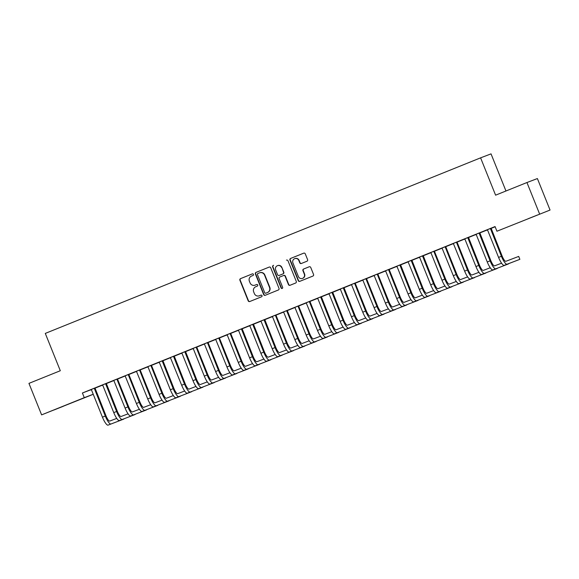 <?xml version="1.0" encoding="UTF-8"?>
<svg xmlns="http://www.w3.org/2000/svg" width="579" height="579" viewBox="0 0 579 579"><rect width="100%" height="100%" fill="white"/><g stroke="black" fill="none" stroke-linecap="round" stroke-linejoin="round"><path stroke-width="0.87" d="M253.45 274.359A0.861 0.84 -110.8 0 0 252.35 273.874L240.546 278.637A1.238 1.201 -110.8 0 0 239.894 280.229L248.181 300.834A1.238 1.201 -110.8 0 0 249.752 301.529L261.556 296.774A0.861 0.84 -110.8 0 0 262.012 295.659A0.861 0.84 -110.8 0 0 260.912 295.167L259.385 295.782A3.952 3.836 -110.8 0 1 254.355 293.553L253.667 291.838A3.952 3.836 -110.8 0 1 255.744 286.743L257.271 286.12A0.861 0.84 -110.8 0 0 257.727 285.006A0.861 0.84 -110.8 0 0 256.627 284.521L255.1 285.136A3.952 3.836 -110.8 0 1 250.077 282.907L249.383 281.191A3.952 3.836 -110.8 0 1 251.467 276.089L252.994 275.474A0.861 0.84 -110.8 0 0 253.45 274.359M306.95 261.23A1.238 1.201 -110.8 0 0 307.601 259.638L305.271 253.855A1.238 1.201 -110.8 0 0 303.7 253.161L290.593 258.451A1.238 1.201 -110.8 0 0 289.941 260.043L298.228 280.649A1.238 1.201 -110.8 0 0 299.799 281.343L312.906 276.06A1.238 1.201 -110.8 0 0 313.557 274.468L310.749 267.484A1.238 1.201 -110.8 0 0 309.2 266.774L303.57 269.047A1.238 1.201 -110.8 0 0 302.918 270.639L304.308 274.106A3.3 3.206 -110.8 0 1 302.513 278.39A3.3 3.206 -110.8 0 1 298.366 276.501L292.916 262.931A3.3 3.206 -110.8 0 1 294.711 258.654A3.3 3.206 -110.8 0 1 298.858 260.536L299.763 262.801A1.238 1.201 -110.8 0 0 301.333 263.496L306.95 261.23M496.934 231.231L550.05 210.047L496.934 231.231L495.059 226.563L82.406 392.996L84.281 397.664L93.226 394.263M93.241 394.292L41.608 414.875L28.95 383.378L60.303 370.734L45.292 333.41L480.592 157.843L495.595 195.174L526.948 182.53L539.606 214.02M41.608 414.875L84.281 397.664M270.726 267.795A1.238 1.201 -110.8 0 0 269.155 267.093L256.041 272.383A1.238 1.201 -110.8 0 0 255.39 273.976L263.677 294.588A1.238 1.201 -110.8 0 0 265.247 295.283L278.354 289.992A1.238 1.201 -110.8 0 0 279.006 288.4L270.726 267.795M290.195 285.223A1.238 1.201 -110.8 0 1 288.733 284.484L288.451 284.593A1.238 1.201 -110.8 0 0 289.999 285.295L295.63 283.03A1.238 1.201 -110.8 0 0 296.282 281.437L288.002 260.825A1.238 1.201 -110.8 0 0 286.446 260.123M288.451 284.593L285.092 276.234A1.238 1.201 -110.8 0 0 283.522 275.539L279.795 277.037A1.238 1.201 -110.8 0 0 279.15 278.629L282.646 287.336A0.861 0.84 -110.8 0 1 282.176 288.458A0.861 0.84 -110.8 0 1 281.09 287.958L272.666 267.006A1.238 1.201 -110.8 0 1 273.317 265.414M505.959 190.99L491.035 153.869L480.592 157.843M479.788 232.787L474.129 235.052L476.256 234.618L487.257 261.983L490.087 260.839L479.086 233.055M480.483 232.635L487.272 229.899L480.476 232.62M478.927 272.325L471.914 274.996A6.289 1.513 68 0 1 468.158 269.698L457.157 242.34L457.157 241.899L458.995 241.175L453.343 243.455M457.844 241.769L464.64 239.026L457.844 241.754M456.295 281.459L449.275 284.123A6.289 1.513 68 0 1 445.519 278.832L434.525 251.467L434.518 251.033L436.356 250.302L428.858 253.312L430.986 252.878L441.987 280.243L444.817 279.1L433.816 251.315M435.213 250.895L442.001 248.159L435.205 250.881M411.886 260.174L408.072 261.715M412.574 260.029L419.362 257.286L412.566 260.014M411.018 299.719L404.004 302.383A6.289 1.513 68 0 1 400.248 297.092L389.247 269.727L389.247 269.293L391.086 268.562L383.587 271.573L385.715 271.138L396.716 298.503L399.546 297.36L388.538 269.575M389.942 269.155L396.731 266.42L389.935 269.141M388.386 308.846L381.366 311.516A6.289 1.513 68 0 1 377.617 306.219L366.616 278.861L366.608 278.419L368.447 277.696L362.801 279.975M367.303 278.282L374.092 275.546L367.296 278.275M343.977 287.568L338.317 289.833L340.445 289.399L351.439 316.756L354.268 315.62L343.267 287.835M344.664 287.416L351.46 284.673L344.657 287.401M321.338 296.694L315.678 298.959L317.806 298.525L328.807 325.89L331.637 324.747L320.636 296.962M322.033 296.542L328.821 293.806L322.025 296.528M320.476 336.233L313.463 338.903A6.289 1.513 68 0 1 309.707 333.613L298.706 306.248L298.699 305.806L300.537 305.082L294.892 307.362M299.394 305.676L306.182 302.933L299.386 305.661M297.838 345.366L290.824 348.037A6.289 1.513 68 0 1 287.068 342.739L276.067 315.381L276.067 314.94L277.906 314.216L270.407 317.22L272.535 316.785L283.536 344.15L286.366 343.007L275.358 315.222M276.067 315.07L283.551 312.067L276.067 315.063M253.428 324.081L247.769 326.353L249.896 325.919L260.897 353.277L263.727 352.133L252.726 324.356M254.123 323.936L260.912 321.193L254.116 323.922M252.567 363.626L245.554 366.29A6.289 1.513 68 0 1 241.798 360.999L230.797 333.634L230.797 333.2L232.628 332.469L225.137 335.48L227.265 335.046L238.258 362.411L241.088 361.267L230.087 333.482M231.484 333.063L238.273 330.327L231.477 333.048M229.928 372.753L222.915 375.424A6.289 1.513 68 0 1 219.159 370.126L208.158 342.768L208.158 342.327L209.996 341.603L204.344 343.883M208.853 342.196L215.641 339.453L208.845 342.182M185.519 351.475L179.859 353.74L181.987 353.306L192.988 380.671L195.818 379.527L184.817 351.743M186.214 351.323L193.002 348.587L186.206 351.308M162.887 360.601L157.227 362.867L159.355 362.44L170.349 389.797L173.179 388.654L162.178 360.869M163.575 360.449L170.371 357.713L163.575 360.442M162.026 400.14L155.006 402.81A6.289 1.513 68 0 1 151.249 397.52L140.256 370.155L140.248 369.713L142.087 368.989L136.441 371.269M140.943 369.583L147.732 366.84L140.936 369.568M139.387 409.273L132.374 411.944A6.289 1.513 68 0 1 128.618 406.646L117.617 379.288L117.609 378.847L119.448 378.123L113.802 380.396M118.304 378.709L125.093 375.974L118.297 378.695M94.978 387.995L89.318 390.26L91.446 389.826L102.447 417.184L105.277 416.048L94.268 388.263M95.665 387.843L102.461 385.1L95.665 387.829M82.406 392.996L91.258 389.631M94.978 388.169L102.606 385.093M106.297 383.602L113.918 380.526M117.617 379.035L125.238 375.959M128.936 374.475L136.557 371.4M140.248 369.909L147.877 366.833M151.568 365.342L159.196 362.266M162.887 360.775L170.516 357.699M174.207 356.215L181.828 353.139M185.526 351.648L193.147 348.572M196.838 347.082L204.467 344.006M208.158 342.515L215.786 339.446M219.477 337.955L227.106 334.879M230.797 333.388L238.418 330.312M242.116 328.821L249.737 325.745M253.428 324.262L261.057 321.186M264.748 319.695L272.376 316.619M276.067 315.128L283.696 312.052M287.387 310.561L295.008 307.485M298.706 306.002L306.327 302.926M310.018 301.435L317.647 298.359M321.338 296.868L328.966 293.792M332.657 292.308L340.286 289.232M343.977 287.741L351.598 284.665M355.296 283.174L362.917 280.098M366.616 278.608L374.237 275.532M377.928 274.048L385.556 270.972M389.247 269.481L396.876 266.405M400.567 264.914L408.195 261.838M411.886 260.347L419.507 257.279M423.206 255.788L430.827 252.712M434.518 251.221L442.146 248.145M445.837 246.654L453.466 243.578M457.157 242.094L464.785 239.018M468.476 237.528L476.097 234.452M479.796 232.961L487.417 229.885M491.108 228.394L495.146 226.773M106.985 383.276L113.781 380.541L106.977 383.262M106.297 383.428L100.637 385.694L102.765 385.259L113.759 412.624L116.589 411.481L105.588 383.696M129.624 374.15L136.412 371.407L129.616 374.135M150.706 404.707L143.686 407.377A6.289 1.513 68 0 1 139.937 402.079L128.936 374.722L128.929 374.28L130.767 373.556L125.122 375.836M152.255 365.016L159.051 362.28L152.255 365.002M173.338 395.58L166.325 398.251A6.289 1.513 68 0 1 162.569 392.953L151.568 365.588L151.568 365.154L153.406 364.43L145.908 367.433L148.036 366.999L159.037 394.364L161.867 393.221L150.858 365.436M174.894 355.89L181.683 353.147L174.887 355.875M174.207 356.034L170.392 357.576M197.533 346.756L204.322 344.02L197.526 346.741M218.616 377.32L211.596 379.99A6.289 1.513 68 0 1 207.839 374.693L196.846 347.335L196.838 346.893L198.677 346.17L191.179 349.173L193.306 348.739L204.307 376.104L207.137 374.96L196.136 347.176M220.165 337.629L226.961 334.886L220.165 337.615M241.248 368.186L234.234 370.857A6.289 1.513 68 0 1 230.478 365.566L219.477 338.201L219.477 337.76L221.316 337.036L215.663 339.316M242.804 328.496L249.592 325.76L242.796 328.481M242.109 328.648L236.449 330.913L238.577 330.479L249.578 357.844L252.408 356.7L241.407 328.915M265.443 319.369L272.231 316.633L265.435 319.355M264.748 319.521L260.934 321.055M288.074 310.235L294.87 307.5L288.067 310.228M309.157 340.799L302.144 343.47A6.289 1.513 68 0 1 298.388 338.172L287.387 310.814L287.387 310.373L289.218 309.649L283.572 311.929M310.713 301.109L317.502 298.373L310.706 301.094M331.796 331.673L324.776 334.336A6.289 1.513 68 0 1 321.019 329.046L310.026 301.681L310.018 301.246L311.857 300.515L306.211 302.795M333.345 291.982L340.141 289.239L333.345 291.968M332.657 292.127L326.997 294.4L329.125 293.966L340.126 321.323L342.956 320.18L331.948 292.395M355.984 282.849L362.772 280.113L355.976 282.834M377.067 313.413L370.053 316.083A6.289 1.513 68 0 1 366.297 310.785L355.296 283.421L355.289 282.986L357.127 282.262L351.482 284.535M378.623 273.722L385.411 270.979L378.615 273.708M399.705 304.279L392.685 306.95A6.289 1.513 68 0 1 388.929 301.652L377.935 274.294L377.928 273.853L379.766 273.129L374.121 275.409M401.254 264.589L408.05 261.853L401.254 264.574M400.567 264.741L394.907 267.006L397.035 266.572L408.036 293.937L410.858 292.793L399.857 265.008M423.893 255.462L430.682 252.719L423.886 255.448M423.198 255.614L417.539 257.879L419.666 257.445L430.667 284.803L433.497 283.667L422.496 255.882M446.532 246.328L453.321 243.593L446.525 246.314M467.608 276.892L460.594 279.563A6.289 1.513 68 0 1 456.838 274.265L445.837 246.907L445.837 246.466L447.676 245.742L442.023 248.022M469.164 237.202L475.952 234.466L469.156 237.187M468.476 237.354L462.816 239.619L464.944 239.185L475.938 266.543L478.768 265.406L467.767 237.622M491.803 228.075L495.125 226.729L491.795 228.061M491.108 228.22L485.448 230.485L487.576 230.058L498.577 257.416L501.407 256.273L490.406 228.488M528.309 218.659L537.58 214.968L528.309 218.659M526.948 182.53L537.392 178.556L550.05 210.047M63.35 406.27L54.079 409.954L63.328 406.197M256.721 284.492L255.382 285.027M261.006 295.138L259.667 295.681M252.444 273.838L240.828 278.528A1.238 1.201 -110.8 0 0 240.176 280.12L248.463 300.725A1.238 1.201 -110.8 0 0 249.918 301.464M269.264 267.057L256.323 272.275A1.238 1.201 -110.8 0 0 255.672 273.867L263.959 294.479A1.238 1.201 -110.8 0 0 265.421 295.21M257.908 273.491A0.861 0.84 -110.8 0 0 257.452 274.605L264.726 292.699A0.861 0.84 -110.8 0 0 265.826 293.184L267.44 292.54A3.952 3.836 -110.8 0 0 269.517 287.437L264.545 275.076A3.952 3.836 -110.8 0 0 259.522 272.847L257.908 273.491M259.805 272.738A3.952 3.836 -110.8 0 1 264.827 274.967L269.8 287.329A3.952 3.836 -110.8 0 1 267.722 292.431L266.108 293.075M288.733 284.484L285.375 276.125A1.238 1.201 -110.8 0 0 283.804 275.43L283.565 275.524M273.599 265.305A1.238 1.201 -110.8 0 0 272.948 266.897L281.372 287.85A0.861 0.84 -110.8 0 0 282.313 288.385M281.604 267.563A3.3 3.206 -110.8 0 0 277.457 265.674A3.3 3.206 -110.8 0 0 275.662 269.959L277.58 274.736A1.238 1.201 -110.8 0 0 279.15 275.438L282.878 273.932A1.238 1.201 -110.8 0 0 283.529 272.34L281.886 267.455A3.3 3.206 -110.8 0 0 277.739 265.566L277.457 265.674M281.886 267.455L283.811 272.231A1.238 1.201 -110.8 0 1 283.16 273.831L279.433 275.329M294.711 258.654L294.993 258.545A3.3 3.206 -110.8 0 1 299.14 260.427L300.045 262.692A1.238 1.201 -110.8 0 0 301.507 263.423M302.513 278.39L302.795 278.282A3.3 3.206 -110.8 0 0 304.59 273.997L304.308 274.106M309.287 266.745L303.852 268.938A1.238 1.201 -110.8 0 0 303.201 270.531L304.59 273.997M303.816 253.124L290.875 258.343A1.238 1.201 -110.8 0 0 290.224 259.935L298.511 280.54A1.238 1.201 -110.8 0 0 299.973 281.278M94.978 387.973L105.979 415.773A6.289 1.513 68 0 0 109.735 421.071L116.748 418.4M108.078 425.131L123.74 419.109L108.078 425.131A9.43 2.265 -112 0 1 102.447 417.184M110.907 423.987A9.43 2.265 -112 0 1 105.277 416.048M94.978 388.415L94.276 388.683M106.297 383.414L117.298 411.213A6.289 1.513 68 0 0 121.054 416.504L128.068 413.84M119.397 420.564L135.052 414.542L119.397 420.564A9.43 2.265 -112 0 1 113.759 412.624M122.227 419.42A9.43 2.265 -112 0 1 116.589 411.481M106.297 383.848L105.595 384.116M113.788 380.389L125.078 408.057L127.908 406.914L116.907 379.129M130.716 415.997L146.371 409.975L130.716 415.997A9.43 2.265 -112 0 1 125.078 408.057M133.546 414.861A9.43 2.265 -112 0 1 127.908 406.914M117.617 379.288L116.907 379.556M125.107 375.822L136.398 403.491L139.228 402.347L128.227 374.562M142.029 411.437L157.691 405.409L142.029 411.437A9.43 2.265 -112 0 1 136.398 403.491M144.859 410.294A9.43 2.265 -112 0 1 139.228 402.347M128.936 374.722L128.227 374.989M136.427 371.255L147.717 398.924L150.547 397.787L139.546 370.003M153.348 406.871L169.01 400.849L153.348 406.871A9.43 2.265 -112 0 1 147.717 398.924M156.178 405.727A9.43 2.265 -112 0 1 150.547 397.787M140.256 370.155L139.546 370.422M164.668 402.304L180.33 396.282L164.668 402.304A9.43 2.265 -112 0 1 159.037 394.364M167.497 401.16A9.43 2.265 -112 0 1 161.867 393.221M151.568 365.588L150.866 365.863M162.887 360.587L173.888 388.386A6.289 1.513 68 0 0 177.644 393.684L184.658 391.013M175.987 397.737L191.642 391.715L175.987 397.737A9.43 2.265 -112 0 1 170.349 389.797M178.817 396.601A9.43 2.265 -112 0 1 173.179 388.654M162.887 361.028L162.185 361.296M170.378 357.561L181.668 385.23L184.498 384.094L173.497 356.309M174.207 356.02L185.208 383.819A6.289 1.513 68 0 0 188.964 389.117L195.977 386.446M187.306 393.177L202.961 387.156L187.306 393.177A9.43 2.265 -112 0 1 181.668 385.23M190.136 392.034A9.43 2.265 -112 0 1 184.498 384.094M174.207 356.461L173.505 356.729M185.519 351.46L196.527 379.259A6.289 1.513 68 0 0 200.283 384.55L207.296 381.887M198.626 388.61L214.281 382.589L198.626 388.61A9.43 2.265 -112 0 1 192.988 380.671M201.449 387.467A9.43 2.265 -112 0 1 195.818 379.527M185.526 351.894L184.817 352.162M209.938 384.043L225.6 378.022L209.938 384.043A9.43 2.265 -112 0 1 204.307 376.104M212.768 382.907A9.43 2.265 -112 0 1 207.137 374.96M196.846 347.335L196.136 347.603M204.336 343.868L215.627 371.537L218.457 370.394L207.448 342.609M221.258 379.484L236.92 373.455L221.258 379.484A9.43 2.265 -112 0 1 215.627 371.537M224.087 378.34A9.43 2.265 -112 0 1 218.457 370.394M208.158 342.768L207.456 343.036M215.656 339.301L226.946 366.97L229.769 365.834L218.768 338.049M232.577 374.917L248.239 368.895L232.577 374.917A9.43 2.265 -112 0 1 226.946 366.97M235.407 373.773A9.43 2.265 -112 0 1 229.769 365.834M219.477 338.201L218.775 338.469M243.897 370.35L259.551 364.329L243.897 370.35A9.43 2.265 -112 0 1 238.258 362.411M246.726 369.207A9.43 2.265 -112 0 1 241.088 361.267M230.797 333.634L230.095 333.909M242.109 328.633L253.117 356.432A6.289 1.513 68 0 0 256.873 361.73L263.886 359.06M255.216 365.783L270.871 359.762L255.216 365.783A9.43 2.265 -112 0 1 249.578 357.844M258.046 364.647A9.43 2.265 -112 0 1 252.408 356.7M242.116 329.075L241.407 329.342M253.428 324.066L264.429 351.866A6.289 1.513 68 0 0 268.186 357.163L275.206 354.493M266.528 361.224L282.19 355.195L266.528 361.224A9.43 2.265 -112 0 1 260.897 353.277M269.358 360.08A9.43 2.265 -112 0 1 263.727 352.133M253.436 324.508L252.726 324.776M260.926 321.041L272.217 348.71L275.047 347.574L264.046 319.789M264.748 319.499L275.749 347.306A6.289 1.513 68 0 0 279.505 352.597L286.525 349.926M277.848 356.657L293.51 350.635L277.848 356.657A9.43 2.265 -112 0 1 272.217 348.71M280.677 355.513A9.43 2.265 -112 0 1 275.047 347.574M264.755 319.941L264.046 320.209M289.167 352.09L304.829 346.068L289.167 352.09A9.43 2.265 -112 0 1 283.536 344.15M291.997 350.954A9.43 2.265 -112 0 1 286.366 343.007M276.067 315.381L275.365 315.649M283.565 311.915L294.849 339.584L297.678 338.44L286.677 310.655M300.487 347.523L316.141 341.501L300.487 347.523A9.43 2.265 -112 0 1 294.849 339.584M303.316 346.387A9.43 2.265 -112 0 1 297.678 338.44M287.387 310.814L286.685 311.082M294.877 307.348L306.168 335.017L308.998 333.88L297.997 306.096M311.806 342.963L327.461 336.942L311.806 342.963A9.43 2.265 -112 0 1 306.168 335.017M314.636 341.82A9.43 2.265 -112 0 1 308.998 333.88M298.706 306.248L297.997 306.515M306.197 302.788L317.487 330.457L320.317 329.313L309.316 301.529M323.118 338.397L338.78 332.375L323.118 338.397A9.43 2.265 -112 0 1 317.487 330.457M325.948 337.253A9.43 2.265 -112 0 1 320.317 329.313M310.026 301.681L309.316 301.948M321.338 296.68L332.339 324.479A6.289 1.513 68 0 0 336.095 329.777L343.115 327.106M334.438 333.83L350.1 327.808L334.438 333.83A9.43 2.265 -112 0 1 328.807 325.89M337.267 332.693A9.43 2.265 -112 0 1 331.637 324.747M321.345 297.121L320.636 297.389M332.657 292.113L343.658 319.912A6.289 1.513 68 0 0 347.414 325.21L354.428 322.539M345.757 329.27L361.419 323.241L345.757 329.27A9.43 2.265 -112 0 1 340.126 321.323M348.587 328.127A9.43 2.265 -112 0 1 342.956 320.18M332.657 292.554L331.955 292.822M343.977 287.546L354.978 315.352A6.289 1.513 68 0 0 358.734 320.643L365.747 317.972M357.077 324.703L372.731 318.682L357.077 324.703A9.43 2.265 -112 0 1 351.439 316.756M359.906 323.56A9.43 2.265 -112 0 1 354.268 315.62M343.977 287.987L343.275 288.255M351.467 284.528L362.758 312.197L365.588 311.053L354.587 283.269M368.396 320.136L384.051 314.115L368.396 320.136A9.43 2.265 -112 0 1 362.758 312.197M371.226 318.993A9.43 2.265 -112 0 1 365.588 311.053M355.296 283.421L354.594 283.696M362.787 279.961L374.077 307.63L376.907 306.486L365.906 278.702M379.715 315.569L395.37 309.548L379.715 315.569A9.43 2.265 -112 0 1 374.077 307.63M382.538 314.433A9.43 2.265 -112 0 1 376.907 306.486M366.616 278.861L365.906 279.129M374.106 275.394L385.397 303.063L388.227 301.927L377.226 274.142M391.028 311.01L406.69 304.988L391.028 311.01A9.43 2.265 -112 0 1 385.397 303.063M393.858 309.866A9.43 2.265 -112 0 1 388.227 301.927M377.935 274.294L377.226 274.562M402.347 306.443L418.009 300.421L402.347 306.443A9.43 2.265 -112 0 1 396.716 298.503M405.177 305.299A9.43 2.265 -112 0 1 399.546 297.36M389.247 269.727L388.545 269.995M400.567 264.726L411.568 292.525A6.289 1.513 68 0 0 415.324 297.823L422.337 295.152M413.667 301.876L429.321 295.855L413.667 301.876A9.43 2.265 -112 0 1 408.036 293.937M416.496 300.74A9.43 2.265 -112 0 1 410.858 292.793M400.567 265.168L399.865 265.435M408.057 261.701L419.348 289.37L422.178 288.226L411.177 260.441M411.886 260.159L422.887 287.958A6.289 1.513 68 0 0 426.643 293.256L433.657 290.586M424.986 297.317L440.641 291.288L424.986 297.317A9.43 2.265 -112 0 1 419.348 289.37M427.816 296.173A9.43 2.265 -112 0 1 422.178 288.226M411.886 260.601L411.184 260.868M423.198 255.592L434.207 283.399A6.289 1.513 68 0 0 437.963 288.689L444.976 286.019M436.305 292.75L451.96 286.728L436.305 292.75A9.43 2.265 -112 0 1 430.667 284.803M439.135 291.606A9.43 2.265 -112 0 1 433.497 283.667M423.206 256.034L422.496 256.302M447.618 288.183L463.28 282.161L447.618 288.183A9.43 2.265 -112 0 1 441.987 280.243M450.448 287.039A9.43 2.265 -112 0 1 444.817 279.1M434.525 251.467L433.816 251.742M442.016 248.007L453.306 275.676L456.136 274.533L445.128 246.748M458.937 283.616L474.599 277.594L458.937 283.616A9.43 2.265 -112 0 1 453.306 275.676M461.767 282.48A9.43 2.265 -112 0 1 456.136 274.533M445.837 246.907L445.135 247.175M453.335 243.441L464.626 271.11L467.456 269.973L456.447 242.188M470.257 279.056L485.919 273.027L470.257 279.056A9.43 2.265 -112 0 1 464.626 271.11M473.086 277.913A9.43 2.265 -112 0 1 467.456 269.973M457.157 242.34L456.455 242.608M468.476 237.332L479.477 265.139A6.289 1.513 68 0 0 483.233 270.429L490.247 267.759M481.576 274.489L497.231 268.468L481.576 274.489A9.43 2.265 -112 0 1 475.938 266.543M484.406 273.346A9.43 2.265 -112 0 1 478.768 265.406M468.476 237.774L467.774 238.041M479.788 232.772L490.797 260.572A6.289 1.513 68 0 0 494.553 265.87L501.566 263.199M492.895 269.923L508.55 263.901L492.895 269.923A9.43 2.265 -112 0 1 487.257 261.983M495.725 268.786A9.43 2.265 -112 0 1 490.087 260.839M479.796 233.214L479.086 233.482M491.108 228.206L502.109 256.005A6.289 1.513 68 0 0 505.865 261.303L518.697 256.417L519.87 259.334L507.038 264.219A9.43 2.265 -112 0 1 501.407 256.273M519.87 259.334L504.208 265.356A9.43 2.265 -112 0 1 498.577 257.416M491.115 228.647L490.406 228.915M504.208 265.356L507.038 264.219"/></g></svg>
